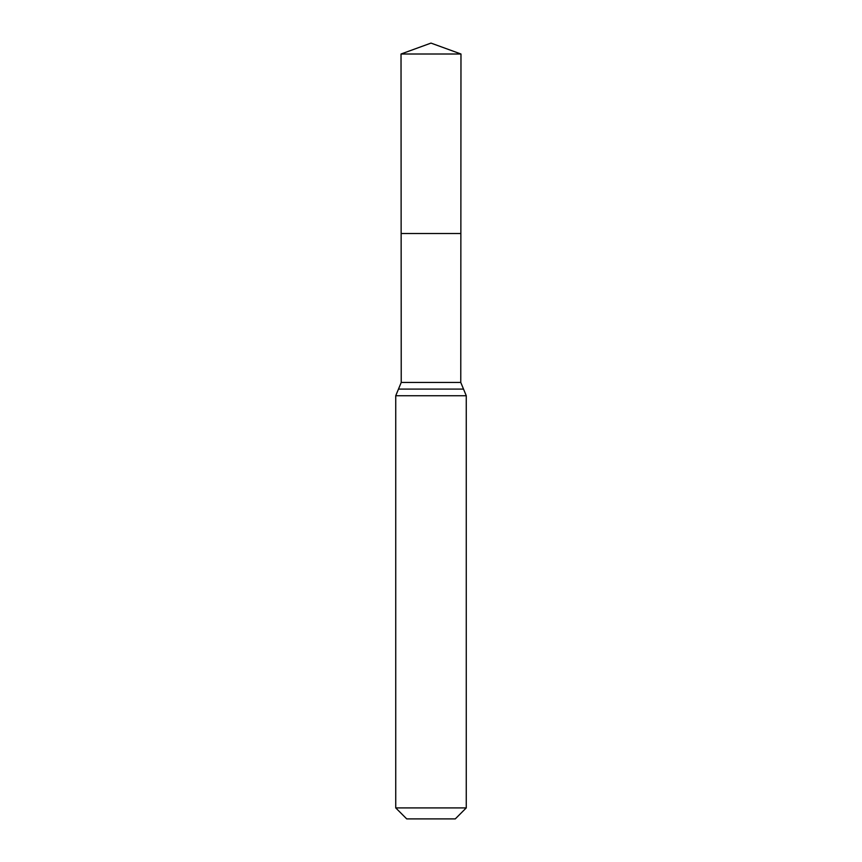 <?xml version="1.0" encoding="UTF-8"?>
<svg xmlns="http://www.w3.org/2000/svg" width="862" height="862" viewBox="0 0 862 862"><rect width="100%" height="100%" fill="white"/><g stroke="black" fill="none" stroke-linecap="round" stroke-linejoin="round"><path stroke-width="1.29" d="M466.267 807.909L455.276 818.9L406.724 818.9L395.733 807.909L466.267 807.909L466.267 395.733L460.771 382.448L401.229 382.448L401.142 233.527L460.858 233.527L401.142 233.527L401.024 54.004L431 43.1L460.976 54.004L401.024 54.004L431 43.1M395.733 807.909L395.733 395.733L401.229 382.448M460.771 382.448L460.976 54.004M463.519 389.096L398.481 389.096M466.267 395.733L395.733 395.733"/></g></svg>
